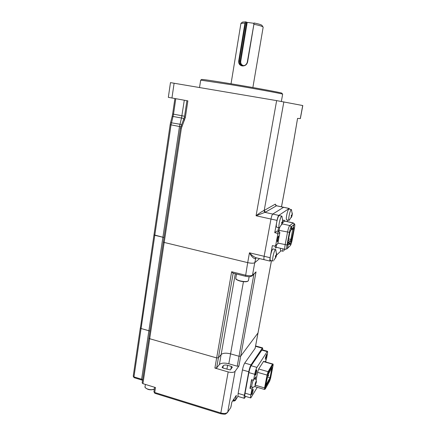 <?xml version="1.0" encoding="UTF-8"?>
<svg xmlns="http://www.w3.org/2000/svg" width="436" height="436" viewBox="0 0 436 436"><rect width="100%" height="100%" fill="white"/><g stroke="black" fill="none" stroke-linecap="round" stroke-linejoin="round"><path stroke-width="0.65" d="M282.648 94.225L282.512 94.121C281.509 93.544 254.39 88.557 229.876 84.502L200.696 80.137L199.514 87.532M201.601 79.477L201.655 79.439C203.301 79.39 212.839 80.802 230.273 83.663C254.264 87.625 280.822 92.536 281.836 93.141L281.923 93.266M184.128 118.516L173.054 116.439L171.032 124.919L154.791 235.287L164.007 237.527L153.984 234.846M180.727 126.762L179.49 126.511L179.954 124.238L181.599 124.565M281.493 206.806L293.341 143.204L297.559 118.39L300.355 118.587L302.797 105.55L276.637 100.618L170.465 82.622L168.334 97.342L187.862 100.869L185.355 117.437L181.392 128.211L164.198 242.443L247.697 262.63L249.452 252.804C251.719 255.283 253.937 256.946 256.117 257.78L264.102 259.682M256.357 257.834L255.104 258.771L255.981 257.752M255.104 258.771C253.218 258.27 251.332 256.281 249.452 252.804L264.134 256.286C263.769 258.439 263.785 259.578 264.189 259.703L264.38 259.605M289.466 209.149L289.215 208.463L283.623 207.264L272.751 214.071C272.108 214.708 271.514 216.365 270.969 219.041L264.134 256.286C263.769 258.439 263.785 259.578 264.189 259.703L270.048 261.104M276.544 205.743L265.371 212.185L256.068 215.755C259.028 213.389 261.611 211.656 263.818 210.572L264.886 212.354L272.751 214.071C272.108 214.708 271.514 216.365 270.969 219.041L264.134 256.286L270.113 257.709C269.742 259.861 269.748 261 270.129 261.12L270.843 260.515M255.97 257.758L254.744 262.728L259.524 258.592L254.744 262.728C253.534 263.404 251.185 263.371 247.697 262.63L164.187 242.443L163.347 241.942M164.198 242.443L163.342 241.98L180.466 127.971L181.392 128.211M175.784 98.738L173.506 114.167L184.57 116.232M182.025 115.731L179.49 126.511L170.16 124.691L170.563 122.669L179.943 124.233M184.292 100.242L181.512 117.998M154.791 235.287L153.984 234.862L170.16 124.696M293.613 226.295L293.428 227.385L293.575 226.257M291.422 228.339L291.64 227.21L291.422 228.339M278.599 238.312C278.124 240.525 277.683 241.653 277.28 241.702L277.356 239.359L278.517 235.98C278.855 235.854 278.882 236.634 278.599 238.312M277.171 240.71L278.059 236.792M276.506 255.136L281.1 250.782M287.346 221.597L287.64 220.038M275.781 205.47L275.694 204.996L276.468 205.727L283.623 207.264L272.751 214.071L278.795 215.389C278.173 216.033 277.59 217.695 277.04 220.382L274.756 232.682L277.067 233.206L279.029 231.658L279.858 232.595L277.781 243.648L275.683 245.479L277.776 234.268L277.067 233.206M289.215 208.463L278.795 215.389M274.756 232.682L276.751 231.14L279.345 231.734M277.786 243.626L279.858 232.595L279.144 231.663L276.816 231.156M275.683 245.479L274.658 246.138L272.358 245.604L270.113 257.709M275.454 245.915L277.781 243.648M286.904 248.874L285.051 249.332C284.604 249.174 284.637 247.648 285.144 244.754L287.547 232.105C288.267 228.622 288.997 226.431 289.744 225.543L293.254 222.949M289.417 232.344C290.033 229.385 290.649 227.521 291.275 226.764L294.622 224.06C294.932 224.344 294.878 225.652 294.458 227.995L292.131 240.132C291.548 242.945 290.954 244.76 290.354 245.577L286.975 248.858C286.545 248.869 286.556 247.577 287.013 244.983L289.417 232.344L278.032 230.154L278.593 227.619M288.022 245.708L287.64 248.008L288.076 245.719M290.163 244.471L290.512 243.048L290.234 244.487M293.564 226.289L293.94 224.894L293.526 226.284M289.144 243.866L287.678 245.179L287.765 243.353L289.738 233.004L290.61 230.382L291.39 229.712L291.548 228.878L292.093 228.415L291.935 229.249L292.469 228.791L293.161 227.51L293.003 228.333L293.76 227.685L293.755 229.51L290.997 242.094L288.986 244.689L289.144 243.866L288.469 242.852L287.733 243.539M292.872 228.42L290.856 239.495L290.332 241.097L289.019 242.334L289.689 243.343M293.003 228.333L292.496 228.66M291.935 229.249L291.417 229.581M291.139 228.884L291.782 226.693L291.253 229.483L291.139 228.884M287.891 242.716L288.469 242.852M289.531 244.16L289.106 244.062M289.019 242.334L288.005 242.1M282.048 216.452L281.612 216.18C280.8 217.041 280.032 219.264 279.296 222.851C278.762 225.946 278.762 227.587 279.291 227.772L279.503 227.657M281.77 222.256L282.621 222.458L281.754 224.791L282.294 223.047L281.591 223.221L281.781 222.186L282.506 221.908L282.773 219.782L282.839 221.515M279.285 215.586L279.171 215.558C278.337 216.098 277.514 218.332 276.691 222.273C276.162 225.368 276.173 227.009 276.713 227.194L279.182 227.75M281.683 222.78L282.294 223.047M282.533 222.872L281.721 222.578M282.779 221.695L282.621 222.458M291.548 209.809L291.199 209.596C290.496 210.354 289.809 212.397 289.123 215.716C288.61 218.621 288.583 220.164 289.035 220.349L289.204 220.256M291.362 215.264L292.087 215.7L291.313 217.58L291.826 215.956L291.199 216.098L291.384 215.133L292.027 214.899L292.267 212.931L292.3 214.583M288.997 209.051L288.905 209.029C288.196 209.514 287.46 211.569 286.697 215.193C286.196 218.093 286.174 219.635 286.637 219.82L288.948 220.327M291.281 215.722L291.826 215.956M292.033 215.804L291.313 215.548M292.044 214.741L292.087 215.439M275.852 249.833L275.361 249.626C274.527 250.662 273.748 252.945 273.023 256.472C272.527 259.349 272.527 260.87 273.018 261.033L273.258 260.897M275.814 255.54L276.397 255.66L276.37 256.003L275.514 258.079L276.037 256.412L275.323 256.679L275.514 255.665L276.244 255.294L276.522 253.147L276.598 254.766M273.132 248.945L273.023 248.918C272.168 249.501 271.306 251.817 270.456 255.861C269.96 258.739 269.971 260.259 270.473 260.423L272.914 261.006M275.438 256.128L276.037 256.412M276.288 256.172L275.481 255.883M276.533 255.006L276.397 255.66M282.92 248.836C282.751 250.417 282.822 251.223 283.133 251.256L283.324 251.147M280.533 248.286C280.37 249.866 280.446 250.673 280.762 250.7L283.051 251.234M247.168 22.574L246.438 22.645M246.373 23.048L247.005 23.571M263.159 27.25L263.012 26.95C261.927 26.16 258.897 25.272 253.916 24.285L247.561 62.174C246.743 64.855 244.934 66.109 242.122 65.923C239.577 65.264 238.448 63.558 238.737 60.806L244.961 23.043L245.539 22.618L239.217 60.904C238.961 62.811 239.517 64.25 240.885 65.226L242.274 65.743C244.847 65.901 246.514 64.708 247.288 62.157L254.123 22.983C258.368 23.838 260.957 24.607 261.883 25.293L262.02 25.49M246.94 23.953L246.253 23.773M242.607 22.078L245.948 21.855L245.539 22.618M244.961 23.043L240.928 23.397L231.042 83.794M245.986 25.397L246.672 25.566M247.561 62.174L247.288 62.157M253.725 23.751L253.916 24.285M242.138 65.722L241.942 65.607C240.465 64.583 239.838 63.122 240.062 61.225L246.514 22.214L247.201 22.378L240.748 61.367C240.585 63.645 241.533 65.062 243.599 65.618L243.986 65.656M245.948 21.855L246.514 22.214M253.954 23.31L247.201 22.378M238.737 60.806L240.748 61.367M154.791 235.293L133.956 376.889L141.618 379.233L148.883 330.728L141.073 328.515L140.31 327.927L141.073 328.515L149.946 331.071L148.883 330.728L179.49 126.511M164.187 242.443L149.695 338.723L148.894 338.085L149.695 338.723L216.659 357.923L149.695 338.723L142.932 383.664L142.158 382.95L163.331 241.975M245.473 276.25L233.058 273.17L231.647 271.753L245.457 275.171C248.929 275.923 251.272 275.928 252.493 275.187L256.03 271.89L252.144 275.868M228.796 363.771C224.344 362.687 221.21 362.943 219.384 364.534L216.648 367.919L214.894 368.066L228.17 371.935C231.516 372.747 233.827 372.54 235.097 371.325L238.901 366.055L237.222 366.196L228.796 363.771L230.568 353.863C226.093 352.789 222.954 353.013 221.139 354.539L218.414 357.793L216.659 357.923L218.414 357.793L221.139 354.539C222.954 353.013 226.093 352.789 230.568 353.863L239.026 356.261L230.568 353.863L243.441 281.689M256.03 271.89L240.705 356.136L239.026 356.261L240.705 356.136L258.003 332.94L240.705 356.136L238.901 366.055M254.744 262.728C253.534 263.404 251.185 263.371 247.697 262.63L245.506 276.255C249.447 276.996 249.267 276.669 250.204 276.664L252.052 275.961L252.493 275.187L254.744 262.728M262.723 349.961L262.603 347.89L262.259 348.195L251.005 364.867C250.139 366.36 249.392 368.654 248.754 371.75L244.389 395.267C244.046 397.212 244.04 398.232 244.378 398.33L245.735 396.433M248.754 371.75L242.443 369.924C243.075 366.84 243.833 364.556 244.727 363.074L255.131 348.353L271.465 260.663M242.443 369.924L238.138 393.397L244.389 395.267M233.162 400.155L235.435 400.161L236.323 395.31L231.821 402.205L230.971 406.897M234.11 398.7L233.821 401.115L235.282 400.559L237.963 396.242L238.138 393.397M140.436 327.758L153.979 234.862M237.963 396.242L235.282 400.559M222.115 367.167L223.019 368.077L230.312 369.935L232.334 367.188L231.363 366.393L227.608 365.308C225.559 364.812 224.126 364.932 223.303 365.662L222.071 367.439M154.611 387.261L153.919 391.741L154.72 392.493L155.489 387.533L142.932 383.664M251.872 379.751L250.487 385.44L250.651 386.885L251.845 387.239M253.087 390.738L253.114 389.119C252.662 389.522 252.199 390.82 251.714 393.016L251.686 394.629C252.139 394.226 252.608 392.929 253.087 390.738M256.69 371.581L256.717 369.892C256.275 370.268 255.818 371.543 255.343 373.712L255.316 375.396C255.763 375.015 256.221 373.739 256.69 371.581M266.587 355.961L266.63 354.326L265.404 357.825L265.355 359.46L266.587 355.961M267.878 375.609L268.32 375.919L267.786 375.903M267.982 375.483L268.489 375.374M268.32 375.919L268.489 375.625M268.14 374.747L268.489 375.222M268.56 375.254L267.922 375.472M268.004 375.189L268.603 375.025M267.186 377.854L265.366 387.321L270.549 378.094L272.32 368.938L272.206 367.417L268.353 374.066L267.273 377.576M271.257 369.058L271.693 369.183L271.633 368.409M267.464 376.949L270.048 377.696L271.693 369.183L272.32 368.938M265.758 385.293L270.048 377.696L270.549 378.094M257.273 387.326L250.793 397.948C250.477 397.861 250.493 396.836 250.842 394.885L251.948 388.977L249.937 388.378L250.831 386.939M262.069 349.781L251.131 365.733C250.269 367.226 249.523 369.515 248.891 372.6L245.07 393.163C244.727 395.109 244.721 396.133 245.054 396.231L250.727 397.932M265.088 361.826L266.276 359.913L267.333 354.386C267.693 352.413 267.72 351.372 267.421 351.269L256.918 367.385C256.085 368.894 255.349 371.189 254.711 374.284L253.589 380.252L251.567 379.658L251.016 382.612M255.414 378.715L255.79 376.72L253.589 380.252M252.956 387.332L251.948 388.977M250.487 385.44L249.937 388.378M255.071 385.778L255.142 386.699L264.489 389.452M263.562 361.39L258.662 368.976L257.589 372.344L256.161 379.925M181.218 125.661L181.937 126.293M183.861 119.513L184.586 120.134M186.913 100.705L184.423 117.213L185.355 117.437M174.111 83.222L171.942 98.062M289.133 208.495L276.375 205.759L275.301 204.146L275.841 205.329M277.04 220.382L256.068 215.755L276.637 100.618M302.715 105.534L300.279 118.587M283.852 101.871L264.205 210.441L275.301 204.146M263.818 210.572L264.205 210.441L265.371 212.185M172.133 116.466L172.634 113.965L173.506 114.167L173.054 116.439L172.133 116.466L170.563 122.669M277.776 234.268L279.852 232.584M276.588 247.37L275.906 247.921C275.427 248.335 275.214 247.713 275.258 246.062M276.375 245.108C276.255 246.613 276.359 247.37 276.691 247.392L284.959 249.31M276.528 247.365L275.906 247.921M277.808 231.363L278.032 230.154M282.888 220.998L284.081 220.12L284.637 220.916M284.986 221.079L284.081 220.12M294.464 224.115L292.97 222.932L284.746 221.117L282.621 222.703M279.683 227.505L278.8 231.587M277.89 243.081L287.013 244.983M282.239 223.881L289.744 225.543L291.275 226.764M287.602 244.863L287.793 245.152M290.997 242.094L290.332 241.097L288.289 240.628M288.599 238.977L291.837 239.528M293.755 229.51L291.902 229.271M219.384 364.534L235.298 273.726M237.222 366.196L253.899 274.233M233.178 273.203L216.648 367.919M214.894 368.066L231.647 271.753M247.877 281.16C246.514 281.95 244.024 281.945 240.41 281.155C244.923 282.125 247.604 281.939 248.438 280.604L248.455 280.522M236.514 274.026L235.778 278.223C235.762 279.193 237.293 280.103 240.378 280.948C244.841 281.874 247.528 281.76 248.438 280.604L249.136 276.724M240.372 281.144C238.056 280.528 236.628 279.819 236.094 279.024M244.727 363.074L251.005 364.867M235.097 371.325L227.712 412.14L230.764 407.567L231.859 402.145M262.259 348.195L255.529 346.331M227.554 412.549L225.788 413.862C225.57 414.304 223.924 414.276 220.861 413.791L220.834 413.006C224.126 413.84 226.42 413.551 227.712 412.14L230.764 407.567M220.834 413.786L154.845 393.283L154.72 392.493L220.834 413.006L228.17 371.935M141.727 380.007L134.114 377.674L133.956 376.889L133.22 376.219L134.075 377.663M142.659 379.603L141.618 379.233L141.765 380.018L142.556 380.29M230.862 369.199L231.363 366.393M226.916 369.205L227.608 365.308M222.883 368.033L223.303 365.662M154.121 389.07C151.096 390.269 148.311 389.92 145.755 388.024M154.339 389.037C154.726 389.076 151.777 390.416 148.251 389.457C145.553 388.247 144.501 387.261 145.09 386.492C144.36 388.863 151.733 390.814 154.355 388.939M231.898 402.09L231.848 402.363M253.131 380.116L251.943 384.503C251.632 386.252 251.621 387.168 251.904 387.255C253.992 387.152 255.022 386.705 254.995 385.909C255.779 382.715 257.85 381.604 254.82 378.279M255.267 385.19C254.875 385.004 255.098 383.8 255.948 381.576C256.341 381.762 256.112 382.972 255.267 385.19M265.306 388.907C265.039 389.304 265.006 388.956 265.197 387.86L268.5 372.295L272.903 364.747L272.985 365.848L269.786 380.89L265.262 389.026L269.786 380.89M245.07 393.163L250.842 394.885M267.088 351.585L261.655 350.075M251.131 365.733L256.918 367.385M254.711 374.284L248.891 372.6M255.343 385.211L264.581 387.926L267.05 375.069L257.589 372.344M265.262 389.026L264.521 389.457L264.581 387.926L265.197 387.86M258.662 368.976L268.091 371.674L272.511 364.147L263.349 361.558M272.903 364.747L272.707 363.973M267.666 375.009L267.05 375.069L268.091 371.674L268.5 372.295M269.655 381.118L270.593 378.208M270.582 378.268L272.985 365.848M272.996 365.793L272.99 365.826C273.263 364.452 273.159 363.837 272.68 363.967L263.529 361.384M201.655 79.439L200.696 80.137M180.466 127.966L184.417 117.219M281.514 206.811L293.363 143.199L297.575 118.39M172.634 113.965L174.896 98.585M281.836 93.141L282.512 94.121M281.351 101.43L282.653 94.198M284.599 221.074L284.49 220.66L284.888 221.057L293.101 222.867M294.622 224.06L293.156 222.872M279.171 215.558L281.754 216.125M279.629 227.554L282.61 222.731M282.828 221.592L281.934 216.207M288.905 209.029L291.308 209.547M289.33 220.153L292.087 215.7M292.294 214.643L291.455 209.612M273.023 248.918L275.574 249.517M274.042 260.172L276.37 256.003M276.588 254.869L275.748 249.599M284.059 250.466L284.986 249.327M242.694 22.013L241.081 23.201M252.875 87.532L263.164 27.201M261.883 25.293L263.012 26.95M241.942 65.607L240.885 65.226M255.164 348.282L271.481 260.668M240.383 281.16C233.74 278.855 236.574 278.926 235.778 278.223M262.603 347.89L255.6 345.95M153.919 391.741L154.813 393.272M140.31 327.927L133.22 376.219M237.963 396.4L244.307 398.308M232.742 400.793L233.8 401.109M145.401 384.427L145.09 386.492M266.483 362.218L265.464 361.215M262.003 349.765L267.421 351.269"/></g></svg>
